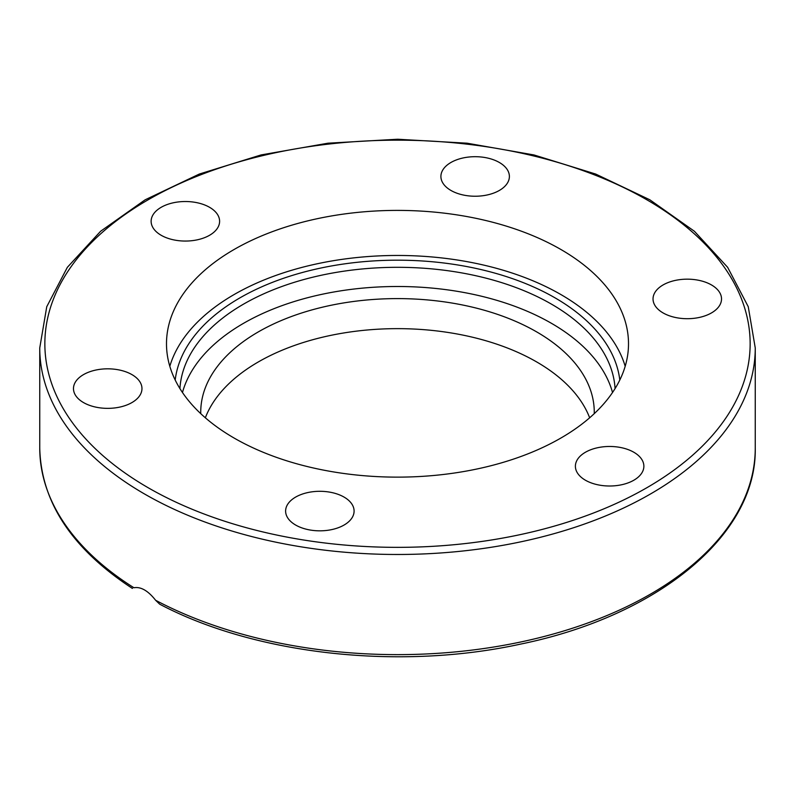 <?xml version="1.0" encoding="UTF-8"?>
<svg xmlns="http://www.w3.org/2000/svg" width="795" height="795" viewBox="0 0 795 795"><rect width="100%" height="100%" fill="white"/><g stroke="black" fill="none" stroke-linecap="round" stroke-linejoin="round"><path stroke-width="1.19" d="M132.497 588.27L132.348 588.409C71.957 548.808 41.082 502.033 39.75 448.092A357.75 206.541 180 0 0 133.928 587.744L133.928 587.744C140.844 586.541 148.079 590.715 155.611 600.265L159.686 604.18C255.304 654.663 399.408 670.582 520.228 644.179C657.892 616.135 756.939 535.035 755.25 448.092A357.75 206.541 180 0 1 541.455 637.173A357.75 206.541 180 0 1 155.611 600.265M352.93 516.184A34.245 19.766 180 0 1 315.386 530.663A34.245 19.766 180 0 1 285.614 511.066A34.245 19.766 180 0 1 286.776 505.948A34.245 19.766 180 0 1 324.32 491.469A34.245 19.766 180 0 1 354.093 511.056A34.245 19.766 180 0 1 352.93 516.184M116.587 407.686A34.245 19.766 180 0 1 73.478 388.596A34.245 19.766 180 0 1 98.858 369.496A34.245 19.766 180 0 1 141.967 388.586A34.245 19.766 180 0 1 116.587 407.686M161.156 235.27A34.245 19.766 180 0 1 151.13 221.288A34.245 19.766 180 0 1 172.267 203.023A34.245 19.766 180 0 1 209.582 207.316A34.245 19.766 180 0 1 219.609 221.288A34.245 19.766 180 0 1 198.472 239.553A34.245 19.766 180 0 1 161.156 235.27M442.07 171.342A34.245 19.766 180 0 1 479.614 156.863A34.245 19.766 180 0 1 509.386 176.46A34.245 19.766 180 0 1 508.224 181.578A34.245 19.766 180 0 1 470.68 196.067A34.245 19.766 180 0 1 440.907 176.47A34.245 19.766 180 0 1 442.07 171.342M678.413 279.84A34.245 19.766 180 0 1 721.522 298.93A34.245 19.766 180 0 1 696.142 318.03A34.245 19.766 180 0 1 653.033 298.94A34.245 19.766 180 0 1 678.413 279.84M633.844 452.256A34.245 19.766 180 0 1 643.87 466.238A34.245 19.766 180 0 1 622.733 484.503A34.245 19.766 180 0 1 585.418 480.22A34.245 19.766 180 0 1 575.391 466.238A34.245 19.766 180 0 1 596.528 447.973A34.245 19.766 180 0 1 633.844 452.256M169.812 366.296A231.007 133.371 180 0 1 397.5 255.463A231.007 133.371 180 0 1 625.188 366.296M234.157 438.075A231.007 133.371 180 0 1 166.493 343.758A231.007 133.371 180 0 1 397.51 210.397A231.007 133.371 180 0 1 628.507 343.778A231.007 133.371 180 0 1 485.894 466.983A231.007 133.371 180 0 1 234.157 438.075M612.528 392.501A217.721 125.699 0 0 0 397.5 286.498A217.721 125.699 0 0 0 182.472 392.501M594.243 413.658A196.763 113.596 0 0 0 594.263 412.208A196.763 113.596 0 0 0 536.635 331.873A196.763 113.596 0 0 0 322.214 307.248A196.763 113.596 0 0 0 200.738 412.188A196.763 113.596 0 0 0 200.757 413.658M589.652 417.792A196.763 113.596 0 0 0 536.635 361.914A196.763 113.596 0 0 0 342.327 333.204A196.763 113.596 0 0 0 205.349 417.792M144.531 493.983A357.75 206.541 0 0 0 534.409 538.762A357.75 206.541 0 0 0 755.25 347.942L748.254 306.721L727.644 267.319L694.393 231.256L649.833 199.793L595.694 174.055L533.992 154.955L467.092 143.199L397.52 139.234L327.957 143.199L261.038 154.945L199.326 174.045L145.167 199.793L100.617 231.256L67.356 267.319L46.746 306.721L39.75 347.942A357.75 206.541 0 0 0 144.531 493.983M148.148 487.723A352.642 203.59 180 0 1 306.234 147.105A352.642 203.59 180 0 1 738.128 396.457A352.642 203.59 180 0 1 148.148 487.723M179.918 388.566A217.721 125.699 180 0 1 397.5 267.309A217.721 125.699 180 0 1 615.082 388.566M619.802 380.02A222.829 128.651 0 0 0 397.5 260.184A222.829 128.651 0 0 0 175.198 380.02M755.25 448.092L755.25 347.942M39.75 448.092L39.75 347.942"/></g></svg>
